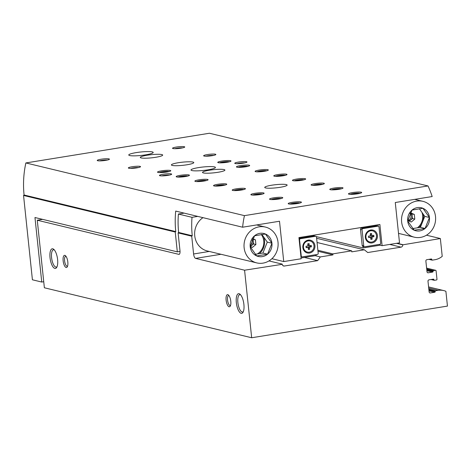 <?xml version="1.0" encoding="UTF-8"?>
<svg xmlns="http://www.w3.org/2000/svg" width="471" height="471" viewBox="0 0 471 471"><rect width="100%" height="100%" fill="white"/><g stroke="black" fill="none" stroke-linecap="round" stroke-linejoin="round"><path stroke-width="0.71" d="M426.461 235.194L440.35 238.538L442.222 256.342A16.385 15.078 -76.4 0 1 434.921 259.721L432.284 260.145A0.412 0.377 -76.4 0 1 431.866 259.804L431.83 259.503A0.612 0.565 -76.4 0 0 431.206 258.985L426.873 259.686A1.23 1.13 -76.4 0 0 425.872 261.081L426.997 271.767A1.23 1.13 -76.4 0 0 428.251 272.791L432.584 272.091A0.612 0.565 -76.4 0 0 433.084 271.396L433.049 271.096A0.412 0.377 -76.4 0 1 433.385 270.631L435.457 270.295A0.612 0.565 -76.4 0 1 436.087 270.807L436.976 279.279A0.612 0.565 -76.4 0 1 436.476 279.974L434.403 280.31A0.412 0.377 -76.4 0 1 433.985 279.968L433.95 279.662A0.612 0.565 -76.4 0 0 433.326 279.15L428.993 279.851A1.23 1.13 -76.4 0 0 427.992 281.246L429.116 291.932A1.23 1.13 -76.4 0 0 430.37 292.956L434.704 292.255A0.612 0.565 -76.4 0 0 435.204 291.561L435.169 291.261A0.412 0.377 -76.4 0 1 435.504 290.795L438.142 290.366A16.385 15.078 -76.4 0 1 443.676 290.572A16.385 15.078 -76.4 0 1 445.896 291.313L447.45 306.085L251.673 337.754L44.374 287.775L37.274 220.228L178.845 254.358A4.098 1.495 -99.2 0 0 179.074 254.369A4.098 1.495 -99.2 0 0 179.981 250.702L178.109 232.904L178.633 232.462L192.25 235.747L191.721 236.189L193.593 253.987A4.098 1.495 -99.2 0 0 195.571 258.391L244.579 270.207L282.247 264.319A2.049 1.884 -76.4 0 0 284.343 266.033L317.66 260.64L320.333 256.925L315.223 255.694M42.626 219.362L37.274 220.228M320.333 256.925L332.944 254.888L317.99 251.279M332.944 254.888L332.838 253.881L317.884 250.272M332.838 253.881L351.666 250.837L317.065 242.494M351.666 250.837L351.772 251.844L364.383 249.801L316.624 238.291M364.383 249.801L367.733 252.538L401.051 247.151A2.049 1.884 -76.4 0 0 402.723 244.832L440.35 238.538M251.673 337.754L244.579 270.207M402.699 244.632L396.988 243.254M230.784 301.275A6.141 2.237 -99.2 0 0 228.411 294.993A6.141 2.237 -99.2 0 0 226.239 301.069A6.141 2.237 -99.2 0 0 230.219 306.15A6.141 2.237 -99.2 0 0 230.784 301.275M67.818 261.988A6.141 2.237 -99.2 0 0 65.451 255.7A6.141 2.237 -99.2 0 0 63.273 261.782A6.141 2.237 -99.2 0 0 67.253 266.863A6.141 2.237 -99.2 0 0 67.818 261.988M243.901 304.437A9.962 3.633 -99.2 0 0 240.057 294.251A9.962 3.633 -99.2 0 0 236.53 304.101A9.962 3.633 -99.2 0 0 242.983 312.344A9.962 3.633 -99.2 0 0 243.901 304.437M57.603 259.521A9.962 3.633 -99.2 0 0 53.759 249.336A9.962 3.633 -99.2 0 0 50.232 259.191A9.962 3.633 -99.2 0 0 56.685 267.428A9.962 3.633 -99.2 0 0 57.603 259.521M191.721 236.189L178.109 232.904M192.25 235.747A94.2 86.711 -76.4 0 1 192.015 217.325L178.403 214.046A94.2 86.711 103.6 0 0 178.633 232.462M184.149 213.116L178.403 214.046M197.761 216.401L192.015 217.325M282.223 264.119L268.959 260.916M317.66 260.64L304.401 257.443M54.33 249.913A8.772 3.197 -99.2 0 0 53.511 249.777A8.772 3.197 -99.2 0 0 51.757 258.944A8.772 3.197 -99.2 0 0 56.314 267.092A8.772 3.197 -99.2 0 0 57.044 266.704M240.628 294.828A8.772 3.197 -99.2 0 0 239.81 294.687A8.772 3.197 -99.2 0 0 238.055 303.86A8.772 3.197 -99.2 0 0 242.612 312.008A8.772 3.197 -99.2 0 0 243.342 311.619M65.987 256.301A5.034 1.837 -99.2 0 0 65.704 256.289A5.034 1.837 -99.2 0 0 64.692 261.552A5.034 1.837 -99.2 0 0 67.312 266.227A5.034 1.837 -99.2 0 0 67.577 266.127M228.953 295.588A5.034 1.837 -99.2 0 0 228.665 295.576A5.034 1.837 -99.2 0 0 227.658 300.839A5.034 1.837 -99.2 0 0 230.272 305.514A5.034 1.837 -99.2 0 0 230.543 305.414M370.624 237.243L368.652 237.567L368.499 236.154L370.477 235.836L370.253 233.716L371.572 233.504L371.796 235.618L373.774 235.3L373.921 236.713L371.943 237.031L372.167 239.15L370.848 239.362L370.624 237.243L368.61 237.166M365.938 237.284A5.734 5.275 -76.4 0 1 372.555 230.861A5.734 5.275 -76.4 0 1 376.341 237.672A5.734 5.275 -76.4 0 1 369.865 242.006A5.734 5.275 -76.4 0 1 365.938 237.284M308.128 247.352L306.15 247.675L306.003 246.262L307.981 245.944L307.757 243.825L309.076 243.613L309.3 245.727L311.272 245.409L311.425 246.822L309.447 247.14L309.671 249.259L308.352 249.471L308.128 247.352L306.109 247.275M303.442 247.393A5.734 5.275 -76.4 0 1 310.059 240.969A5.734 5.275 -76.4 0 1 313.845 247.781A5.734 5.275 -76.4 0 1 307.369 252.115A5.734 5.275 -76.4 0 1 303.442 247.393M380.062 244.272L380.156 245.191L363.218 247.934L363.053 246.415M378.013 224.791L378.154 226.157M363.053 246.398A1.024 0.942 -76.4 0 1 362.199 245.532L360.503 229.401A1.024 0.942 -76.4 0 1 361.151 228.294L361.069 227.528M361.151 228.294A1.024 0.942 -76.4 0 1 361.339 228.241L376.394 225.803A1.024 0.942 -76.4 0 1 376.741 225.821L378.295 226.192A1.024 0.942 -76.4 0 1 379.002 227.034L380.698 243.166A1.024 0.942 -76.4 0 1 379.862 244.325L364.801 246.763A1.024 0.942 -76.4 0 1 363.753 245.909L362.058 229.777A1.024 0.942 -76.4 0 1 362.894 228.618L377.954 226.18A1.024 0.942 -76.4 0 1 378.295 226.192M316.059 254.646L316.153 255.541L301.075 257.984M299.008 238.326L313.898 235.912A1.024 0.942 -76.4 0 1 314.245 235.93L315.8 236.301A1.024 0.942 -76.4 0 1 316.5 237.149L318.196 253.274A1.024 0.942 -76.4 0 1 317.36 254.44L302.305 256.872A1.024 0.942 -76.4 0 1 301.257 256.018L299.562 239.886A1.024 0.942 -76.4 0 1 300.398 238.726L315.452 236.289A1.024 0.942 -76.4 0 1 315.8 236.301M314.01 235.141L314.092 235.906M380.156 245.191L382.099 245.662L379.879 224.49L298.932 237.584L301.157 258.756L283.742 261.57L271.891 258.714M382.099 245.662L399.514 242.842L395.275 202.518L432.172 196.548A94.2 86.711 -76.4 0 0 428.015 185.945L244.437 215.636A94.2 86.711 -76.4 0 0 242.612 227.21L279.503 221.24L283.742 261.57M180.028 251.396L177.314 251.838L34.966 217.52L41.748 282.041L32.417 279.792L23.55 195.453L24.08 195.012A94.2 86.711 -76.4 0 1 25.858 162.942L209.436 133.246L428.015 185.945M23.55 195.453L175.236 232.02L177.314 251.838M175.236 232.02L175.76 231.579L24.08 195.012M242.612 227.21L175.712 211.085A94.2 86.711 103.6 0 0 175.76 231.579M244.437 215.636L25.858 162.942M316.288 236.619L363.218 247.934M41.748 282.041L43.738 281.717M226.91 162.301A6.653 0.936 174 0 1 217.767 162.389A6.653 0.936 174 0 1 224.284 160.764A6.653 0.936 174 0 1 231.002 161A6.653 0.936 174 0 1 226.91 162.301M297.354 203.554A6.653 0.936 174 0 1 288.205 203.637A6.653 0.936 174 0 1 294.728 202.012A6.653 0.936 174 0 1 301.446 202.247A6.653 0.936 174 0 1 297.354 203.554M278.685 199.05A6.653 0.936 174 0 1 269.542 199.139A6.653 0.936 174 0 1 276.059 197.508A6.653 0.936 174 0 1 282.777 197.743A6.653 0.936 174 0 1 278.685 199.05M260.016 194.552A6.653 0.936 174 0 1 250.872 194.635A6.653 0.936 174 0 1 257.39 193.01A6.653 0.936 174 0 1 264.107 193.245A6.653 0.936 174 0 1 260.016 194.552M241.346 190.049A6.653 0.936 174 0 1 232.203 190.137A6.653 0.936 174 0 1 238.72 188.506A6.653 0.936 174 0 1 245.438 188.741A6.653 0.936 174 0 1 241.346 190.049M222.677 185.55A6.653 0.936 174 0 1 213.534 185.633A6.653 0.936 174 0 1 220.051 184.008A6.653 0.936 174 0 1 226.769 184.243A6.653 0.936 174 0 1 222.677 185.55M204.014 181.047A6.653 0.936 174 0 1 194.864 181.135A6.653 0.936 174 0 1 201.388 179.51A6.653 0.936 174 0 1 208.1 179.739A6.653 0.936 174 0 1 204.014 181.047M245.579 166.805A6.653 0.936 174 0 1 236.436 166.887A6.653 0.936 174 0 1 242.954 165.262A6.653 0.936 174 0 1 249.671 165.498A6.653 0.936 174 0 1 245.579 166.805M264.249 171.303A6.653 0.936 174 0 1 255.099 171.391A6.653 0.936 174 0 1 261.623 169.76A6.653 0.936 174 0 1 268.34 169.996A6.653 0.936 174 0 1 264.249 171.303M282.918 175.807A6.653 0.936 174 0 1 273.769 175.889A6.653 0.936 174 0 1 280.292 174.264A6.653 0.936 174 0 1 287.01 174.5A6.653 0.936 174 0 1 282.918 175.807M301.587 180.305A6.653 0.936 174 0 1 292.438 180.393A6.653 0.936 174 0 1 298.961 178.762A6.653 0.936 174 0 1 305.679 178.998A6.653 0.936 174 0 1 301.587 180.305M185.344 176.548A6.653 0.936 174 0 1 176.195 176.631A6.653 0.936 174 0 1 182.719 175.006A6.653 0.936 174 0 1 189.43 175.241A6.653 0.936 174 0 1 185.344 176.548M357.595 193.811A6.653 0.936 174 0 1 348.446 193.893A6.653 0.936 174 0 1 354.969 192.268A6.653 0.936 174 0 1 361.681 192.504A6.653 0.936 174 0 1 357.595 193.811M338.926 189.307A6.653 0.936 174 0 1 329.777 189.395A6.653 0.936 174 0 1 336.3 187.764A6.653 0.936 174 0 1 343.018 188A6.653 0.936 174 0 1 338.926 189.307M320.256 184.809A6.653 0.936 174 0 1 311.107 184.891A6.653 0.936 174 0 1 317.631 183.266A6.653 0.936 174 0 1 324.348 183.502A6.653 0.936 174 0 1 320.256 184.809M166.675 172.045A6.653 0.936 174 0 1 157.526 172.133A6.653 0.936 174 0 1 164.049 170.508A6.653 0.936 174 0 1 170.767 170.743A6.653 0.936 174 0 1 166.675 172.045M186.875 164.785A11.263 1.584 174 0 1 171.397 164.927A11.263 1.584 174 0 1 182.43 162.177A11.263 1.584 174 0 1 193.799 162.572A11.263 1.584 174 0 1 186.875 164.785M217.991 172.286A11.263 1.584 174 0 1 202.512 172.427A11.263 1.584 174 0 1 213.546 169.678A11.263 1.584 174 0 1 224.914 170.078A11.263 1.584 174 0 1 217.991 172.286M280.221 187.287A11.263 1.584 174 0 1 264.737 187.434A11.263 1.584 174 0 1 275.776 184.679A11.263 1.584 174 0 1 287.139 185.079A11.263 1.584 174 0 1 280.221 187.287M155.76 157.279A11.263 1.584 174 0 1 140.281 157.426A11.263 1.584 174 0 1 151.315 154.676A11.263 1.584 174 0 1 162.683 155.071A11.263 1.584 174 0 1 155.76 157.279M207.876 169.848A12.287 1.731 174 0 1 190.99 170.007A12.287 1.731 174 0 1 203.03 167.005A12.287 1.731 174 0 1 215.43 167.435A12.287 1.731 174 0 1 207.876 169.848M145.651 154.841A12.287 1.731 174 0 1 128.76 155A12.287 1.731 174 0 1 140.8 151.998A12.287 1.731 174 0 1 153.199 152.433A12.287 1.731 174 0 1 145.651 154.841M180.964 148.188A6.141 0.865 174 0 1 172.592 148.389A6.141 0.865 174 0 1 178.538 146.769A6.141 0.865 174 0 1 184.691 147.117A6.141 0.865 174 0 1 180.964 148.188M212.08 155.695A6.141 0.865 174 0 1 203.708 155.889A6.141 0.865 174 0 1 209.654 154.27A6.141 0.865 174 0 1 215.806 154.618A6.141 0.865 174 0 1 212.08 155.695M243.195 163.196A6.141 0.865 174 0 1 234.823 163.39A6.141 0.865 174 0 1 240.769 161.771A6.141 0.865 174 0 1 246.922 162.118A6.141 0.865 174 0 1 243.195 163.196M136.778 167.87A6.141 0.865 174 0 1 128.412 168.065A6.141 0.865 174 0 1 134.359 166.451A6.141 0.865 174 0 1 140.505 166.799A6.141 0.865 174 0 1 136.778 167.87M167.894 175.371A6.141 0.865 174 0 1 159.528 175.571A6.141 0.865 174 0 1 165.468 173.952A6.141 0.865 174 0 1 171.621 174.299A6.141 0.865 174 0 1 167.894 175.371M105.663 160.37A6.141 0.865 174 0 1 97.297 160.564A6.141 0.865 174 0 1 103.243 158.951A6.141 0.865 174 0 1 109.396 159.292A6.141 0.865 174 0 1 105.663 160.37M178.409 230.036A16.385 15.078 103.6 0 0 178.556 231.679M365.355 237.449A6.553 6.035 -76.4 0 1 373.803 230.396A6.553 6.035 -76.4 0 1 374.975 241.576A6.553 6.035 -76.4 0 1 365.355 237.449M302.853 247.558A6.553 6.035 -76.4 0 1 311.302 240.504A6.553 6.035 -76.4 0 1 312.479 251.685A6.553 6.035 -76.4 0 1 302.853 247.558M307.298 252.097A5.734 5.275 -76.4 0 1 307.222 252.079A5.734 5.275 -76.4 0 1 303.295 247.357A5.734 5.275 -76.4 0 1 309.912 240.934A5.734 5.275 -76.4 0 1 309.983 240.952M369.794 241.988A5.734 5.275 -76.4 0 1 369.723 241.97A5.734 5.275 -76.4 0 1 365.796 237.249A5.734 5.275 -76.4 0 1 372.408 230.825A5.734 5.275 -76.4 0 1 372.484 230.843M308.116 243.766L308.299 245.485L309.3 245.727M310.312 245.568L310.424 246.58L311.425 246.822M310.424 246.58L308.446 246.898L309.447 247.14M308.446 246.898L308.67 249.018L309.671 249.259M308.67 249.018L308.311 249.077M370.612 233.657L370.795 235.376L371.796 235.618M372.814 235.453L372.92 236.471L373.921 236.713M372.92 236.471L370.942 236.789L371.943 237.031M370.942 236.789L371.166 238.909L372.167 239.15M371.166 238.909L370.807 238.968M99.463 160.882A5.034 0.707 174 0 1 107.341 160.052M161.694 175.883A5.034 0.707 174 0 1 169.566 175.053M130.579 168.382A5.034 0.707 174 0 1 138.456 167.552M236.99 163.702A5.034 0.707 174 0 1 244.867 162.872M205.874 156.201A5.034 0.707 174 0 1 213.752 155.371M174.759 148.701A5.034 0.707 174 0 1 182.636 147.87M162.236 172.533L161.4 172.492L163.82 171.939L167.058 171.98M315.817 185.297L314.981 185.256L317.401 184.697L320.639 184.744M334.487 189.795L333.651 189.754L336.07 189.201L339.308 189.242M353.156 194.293L352.32 194.252L354.74 193.699L357.972 193.746M180.905 177.037L180.069 176.996L182.489 176.437L185.721 176.484M297.148 180.793L296.312 180.752L298.738 180.199L301.97 180.24M278.479 176.295L277.643 176.254L280.068 175.695L283.301 175.742M259.809 171.791L258.973 171.75L261.399 171.197L264.631 171.238M241.14 167.293L240.304 167.252L242.73 166.693L245.962 166.74M199.574 181.535L198.738 181.494L201.158 180.941L204.39 180.982M218.238 186.039L217.402 185.998L219.827 185.439L223.06 185.486M236.907 190.537L236.071 190.496L238.497 189.943L241.729 189.984M255.576 195.041L254.74 195L257.166 194.441L260.398 194.488M274.246 199.539L273.41 199.498L275.835 198.945L279.067 198.986M292.915 204.037L292.079 203.996L294.505 203.443L297.737 203.49M222.471 162.789L221.635 162.748L224.061 162.195L227.293 162.236M429.44 217.496A11.822 10.886 -76.4 0 1 425.066 228.459L429.44 217.496L422.946 208.294A11.822 10.886 -76.4 0 1 429.44 217.496L424.771 216.372L419.349 208.682M412.078 210.054A11.822 10.886 -76.4 0 1 422.946 208.294L412.078 210.054L407.703 221.011A11.822 10.886 -76.4 0 1 412.078 210.054M414.197 230.213A11.822 10.886 -76.4 0 1 407.703 221.011L414.197 230.213L425.066 228.459A11.822 10.886 -76.4 0 1 414.197 230.213M435.516 216.513A18.428 16.968 -76.4 0 1 414.25 237.172A18.428 16.968 -76.4 0 1 402.081 215.276A18.428 16.968 -76.4 0 1 422.893 201.335A18.428 16.968 -76.4 0 1 435.516 216.513M412.761 228.565L420.397 227.334L424.771 216.372M420.397 227.334L425.066 228.459M409.299 221.182L412.472 218.538L411.978 213.881L410.3 213.157M408.598 220.881A4.098 3.768 103.6 0 0 410.712 220.004A4.098 3.768 103.6 0 0 412.225 216.207A4.098 3.768 103.6 0 0 410.288 213.175M419.06 227.546A14.336 13.194 103.6 0 0 421.869 223.643M422.834 221.229A14.336 13.194 103.6 0 0 423.317 214.311M417.377 227.823A12.9 11.875 103.6 0 0 421.951 212.374M407.798 220.54L411.283 222.035L414.804 219.097L414.315 214.44L410.482 212.798M411.978 213.881L414.315 214.44M412.472 218.538L414.804 219.097M407.821 220.552A4.098 3.768 103.6 0 0 410.865 217.749A4.098 3.768 103.6 0 0 410.058 213.64M271.938 243.224A11.822 10.886 -76.4 0 1 267.563 254.187L271.938 243.224L265.444 234.022A11.822 10.886 -76.4 0 1 271.938 243.224L267.269 242.1L261.847 234.411M254.575 235.777A11.822 10.886 -76.4 0 1 265.444 234.022L254.575 235.777L250.201 246.739A11.822 10.886 -76.4 0 1 254.575 235.777M256.695 255.941A11.822 10.886 -76.4 0 1 250.201 246.739L256.695 255.941L267.563 254.187A11.822 10.886 -76.4 0 1 256.695 255.941M278.014 242.241A18.428 16.968 -76.4 0 1 256.748 262.9A18.428 16.968 -76.4 0 1 244.579 241.005A18.428 16.968 -76.4 0 1 265.391 227.063A18.428 16.968 -76.4 0 1 278.014 242.241M256.748 262.9L207.358 250.99A18.428 16.968 -76.4 0 1 194.794 236.312A18.428 16.968 -76.4 0 1 202.972 217.655M255.258 254.293L262.895 253.057L267.269 242.1M262.895 253.057L267.563 254.187M250.395 246.574L253.569 243.925L253.074 239.268L252.686 239.103M250.313 246.168A4.098 3.768 103.6 0 0 251.808 245.397A4.098 3.768 103.6 0 0 253.321 241.599A4.098 3.768 103.6 0 0 252.491 239.509M259.427 253.622A14.336 13.194 103.6 0 0 263.766 237.131M257.366 253.951A12.9 11.875 103.6 0 0 261.293 234.481M250.242 246.51L252.379 247.428L255.9 244.49L255.412 239.833L252.868 238.744M253.074 239.268L255.412 239.833M253.569 243.925L255.9 244.49M250.519 245.208A4.098 3.768 103.6 0 0 252.009 240.575M402.723 244.832L396.5 243.33M284.343 266.033L283.018 265.715M401.051 247.151L389.741 244.425M431.866 259.804L429.576 259.25M431.83 259.503L430.306 259.132M428.251 272.791L427.462 272.603M432.584 272.091L426.885 270.719M433.084 271.396L426.797 269.883M433.049 271.096L426.767 269.577M433.385 270.631L426.708 269.018M435.457 270.295L426.614 268.164M433.985 279.968L431.695 279.415M433.95 279.662L432.425 279.297M430.37 292.956L429.581 292.768M434.704 292.255L429.004 290.884M435.204 291.561L428.916 290.048M435.169 291.261L428.887 289.742M435.504 290.795L428.828 289.182M438.142 290.366L428.71 288.093M220.999 254.281L195.571 258.391M209.259 251.449L193.593 253.987M179.292 254.287L178.845 254.358M377.954 226.18L376.394 225.803M363.753 245.909L362.199 245.532M362.058 229.777L360.503 229.401M362.894 228.618L361.339 228.241M301.257 256.018L300.857 255.924M299.562 239.886L299.162 239.792M300.398 238.726L299.014 238.391M315.452 236.289L313.898 235.912M159.375 172.58A5.016 0.707 174 0 1 164.155 171.538A5.016 0.707 174 0 1 169.054 171.562M312.956 185.339A5.016 0.707 174 0 1 317.737 184.302A5.016 0.707 174 0 1 322.635 184.326M331.625 189.842A5.016 0.707 174 0 1 336.406 188.8A5.016 0.707 174 0 1 341.304 188.824M350.294 194.34A5.016 0.707 174 0 1 355.075 193.304A5.016 0.707 174 0 1 359.968 193.322M178.044 177.078A5.016 0.707 174 0 1 182.825 176.042A5.016 0.707 174 0 1 187.717 176.066M294.287 180.84A5.016 0.707 174 0 1 299.067 179.798A5.016 0.707 174 0 1 303.966 179.822M275.617 176.337A5.016 0.707 174 0 1 280.398 175.3A5.016 0.707 174 0 1 285.296 175.324M256.948 171.838A5.016 0.707 174 0 1 261.735 170.796A5.016 0.707 174 0 1 266.627 170.82M238.279 167.335A5.016 0.707 174 0 1 243.065 166.298A5.016 0.707 174 0 1 247.958 166.322M196.713 181.582A5.016 0.707 174 0 1 201.494 180.54A5.016 0.707 174 0 1 206.386 180.564M215.382 186.08A5.016 0.707 174 0 1 220.163 185.044A5.016 0.707 174 0 1 225.056 185.068M234.046 190.584A5.016 0.707 174 0 1 238.832 189.542A5.016 0.707 174 0 1 243.725 189.566M252.715 195.082A5.016 0.707 174 0 1 257.502 194.046A5.016 0.707 174 0 1 262.394 194.07M271.384 199.586A5.016 0.707 174 0 1 276.171 198.544A5.016 0.707 174 0 1 281.063 198.568M290.054 204.084A5.016 0.707 174 0 1 294.84 203.048A5.016 0.707 174 0 1 299.733 203.072M219.61 162.836A5.016 0.707 174 0 1 224.396 161.794A5.016 0.707 174 0 1 229.289 161.818M163.873 172.404L163.82 171.939M165.303 172.245L165.262 171.815M224.108 162.66L224.061 162.195M225.544 162.501L225.497 162.071M294.552 203.914L294.505 203.443M295.988 203.749L295.941 203.325M275.882 199.41L275.835 198.945M277.319 199.251L277.272 198.821M257.213 194.912L257.166 194.441M258.65 194.747L258.603 194.323M237.514 190.496L237.472 190.149L237.519 190.496M238.544 190.408L238.497 189.943M239.98 190.249L239.933 189.819M218.844 185.998L218.809 185.645L218.856 185.998M219.875 185.91L219.827 185.439M221.311 185.745L221.264 185.321M201.205 181.406L201.158 180.941M202.642 181.247L202.601 180.817M242.777 167.164L242.73 166.693M244.214 166.999L244.166 166.575M260.41 171.75L260.375 171.403M261.446 171.662L261.399 171.197M262.883 171.503L262.836 171.073M279.079 176.254L279.044 175.901M280.115 176.166L280.068 175.695M281.552 176.001L281.505 175.577M298.785 180.664L298.738 180.199M300.221 180.505L300.174 180.075M182.542 176.908L182.489 176.437M183.973 176.743L183.931 176.319M353.756 194.258L353.721 193.905M354.793 194.17L354.74 193.699M356.223 194.005L356.182 193.581M336.123 189.666L336.07 189.201M337.554 189.507L337.513 189.077M316.418 185.256L316.382 184.903L316.43 185.256M317.454 185.168L317.401 184.697M318.885 185.003L318.843 184.579M432.142 260.139L428.904 259.356M435.663 270.301L426.614 268.123M434.262 280.304L431.024 279.521M443.676 290.572L428.592 286.933M364.454 246.751L362.9 246.374M301.958 256.86L300.934 256.613M159.263 172.574L164.191 171.532L169.16 171.532M312.844 185.333L317.778 184.291L322.741 184.296M331.513 189.837L336.441 188.794L341.41 188.794M350.177 194.335L355.11 193.293L360.079 193.298M177.926 177.078L182.86 176.03L187.829 176.036M294.175 180.835L299.109 179.792L304.072 179.792M275.506 176.331L280.439 175.289L285.408 175.294M256.836 171.833L261.77 170.79L266.739 170.79M238.167 167.335L243.101 166.287L248.07 166.292M196.595 181.576L201.529 180.534L206.498 180.534M215.265 186.074L220.198 185.032L225.167 185.038M233.934 190.578L238.868 189.536L243.837 189.536M252.603 195.076L257.537 194.034L262.506 194.04M271.272 199.58L276.206 198.538L281.175 198.538M289.942 204.078L294.875 203.036L299.844 203.042M219.498 162.831L224.431 161.788L229.401 161.788M260.422 171.75L260.386 171.379M279.091 176.254L279.056 175.883M353.768 194.252L353.727 193.887M422.893 201.335L414.727 199.368M414.25 237.172L398.519 233.38M265.391 227.063L256.607 224.95"/></g></svg>
